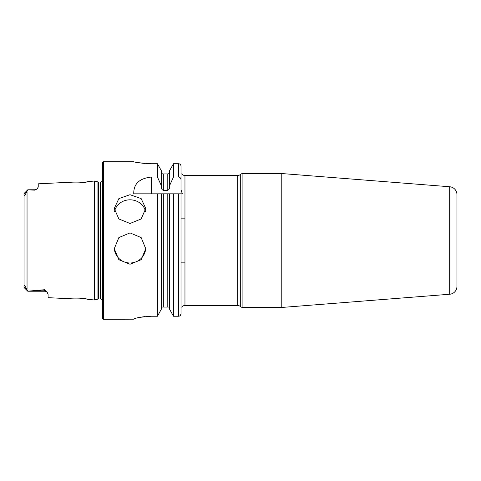<?xml version="1.0" encoding="UTF-8"?>
<svg xmlns="http://www.w3.org/2000/svg" width="481" height="481" viewBox="0 0 481 481"><rect width="100%" height="100%" fill="white"/><g stroke="black" fill="none" stroke-linecap="round" stroke-linejoin="round"><path stroke-width="0.72" d="M47.391 292.682A3.547 3.547 0 0 0 44.535 291.233L27.79 291.233L24.05 287.494L24.05 286.892C23.876 285.979 24.116 285.492 24.759 285.431L27.79 291.179L44.535 289.724L46.465 291.324L48.076 294.174L48.076 297.667L67.707 298.647C67.099 298.208 82.582 297.432 87.861 299.32L94.559 299.994L94.559 181.006L97.932 181.908A2.363 2.363 0 0 0 98.545 181.992L100.469 181.992A2.363 2.363 0 0 0 102.435 180.934M89.057 299.591L86.622 299.068M82.702 298.436L78.559 298.082M74.357 298.04L71.2 298.226M94.559 181.006L87.849 181.68C82.612 183.562 67.106 182.798 67.707 182.353L67.827 182.371M145.749 248.028A15.759 15.669 0 0 1 130.008 262.993A15.759 15.669 0 0 1 114.268 248.028M130.008 232.9L118.873 237.566L114.256 248.737L118.873 259.74L130.008 264.237L141.155 259.728L145.767 248.737L141.155 237.578L130.008 232.9M130.008 194.709L118.873 198.599L114.256 208.459L118.867 218.951L130.008 223.497L141.155 218.951L145.767 208.459L141.149 198.599L130.008 194.709M145.448 211.345A15.759 14.394 0 0 0 130.008 199.813A15.759 14.394 0 0 0 114.568 211.345M184.963 262.163L181.018 262.163L181.018 307.07L181.806 307.07A3.938 3.938 0 0 1 184.963 305.495L237.698 305.495A3.938 3.938 0 0 1 240.302 306.481L240.302 174.519A3.938 3.938 0 0 1 237.698 175.505L184.963 175.505A3.938 3.938 0 0 1 181.806 173.93L181.018 173.93L181.018 189.773L182.317 193.825L181.018 193.825L181.018 218.837L184.963 218.837M456.95 276.094L456.95 286.393A7.876 7.876 0 0 1 449.693 294.246L281.776 307.461L281.776 173.539L242.911 173.539A3.938 3.938 0 0 0 240.302 174.519M281.776 307.461L242.911 307.461A3.938 3.938 0 0 1 240.302 306.481M456.95 286.393L456.95 194.607A7.876 7.876 0 0 0 449.693 186.754L281.776 173.539M24.05 194.108L24.05 193.506L27.79 189.767L34.686 189.767L34.686 190.157L27.79 189.821L24.765 195.563C24.116 195.514 23.876 195.033 24.05 194.108L24.05 286.892M67.707 182.353L38.233 183.826L38.233 187.097L37.019 188.889A3.547 3.547 0 0 1 34.686 189.767M37.019 188.889L34.686 190.157M102.435 300.066A2.363 2.363 0 0 0 100.469 299.008L98.545 299.008A2.363 2.363 0 0 0 97.932 299.092L94.559 299.994M103.619 161.718A1.184 1.184 0 0 0 102.435 162.903L102.435 318.097A1.184 1.184 0 0 0 103.619 319.282L103.619 161.718L133.754 161.718C134.794 162.386 140.705 163.059 151.479 163.738L157.443 163.738L161.363 170.725L157.443 163.738L157.443 177.038L161.363 185.69L161.363 170.725M181.018 173.888L181.018 189.773L181.018 173.888L181.806 173.93M157.443 177.038L151.455 177.038C139.418 178.301 133.52 183.892 133.754 193.825L157.443 193.825L157.443 316.245L161.363 309.157L157.443 316.245L151.479 316.245C140.699 316.991 134.794 317.971 133.754 319.18L103.619 319.282M135.107 162.013L136.742 162.337M141.624 163.107L144.661 163.438M133.754 319.18L135.059 318.56M136.634 318.091L138.931 317.544M141.606 317.039L144.679 316.618M147.998 316.342L151.479 316.245M37.698 188.209L37.223 188.708M70.839 182.738L74.477 182.96M78.884 182.906L83.135 182.503M86.333 181.986L89.382 181.331M68.669 298.509L67.707 298.647M180.351 315.494L181.018 313.78L181.018 218.837M181.018 313.78C180.904 315.253 180.116 316.071 178.655 316.245L173.479 316.245L173.479 193.825L182.317 193.825M169.559 193.825L173.479 193.825L167.196 193.825L169.559 193.825L169.559 309.157L173.479 316.245L169.559 309.157M169.559 307.906L169.42 307.07L161.502 307.07L161.363 307.906M161.363 309.157L161.363 193.825L167.196 193.825L167.196 307.07M163.726 307.07L163.726 193.825L157.443 193.825L161.363 193.825M181.806 307.07L181.018 307.07L181.018 262.163M181.018 179.996L181.018 166.167C180.892 164.712 180.104 163.901 178.655 163.738L173.479 163.738L169.559 170.725L173.479 163.738L173.479 177.038L178.655 177.038C180.213 177.351 181 178.337 181.018 179.996M161.363 185.69L161.363 187.259C161.357 188.985 162.145 190.043 163.726 190.446L167.196 190.446C168.777 190.043 169.571 188.985 169.559 187.259L169.559 170.725M169.559 185.69L173.479 177.038M168.578 173.93L169.559 171.951L168.578 173.93L167.196 173.93L168.578 173.93M167.196 190.446L167.196 173.93L162.344 173.93L161.363 171.951L162.344 173.93M161.55 307.07L162.259 307.07M163.155 173.93L163.726 173.93L163.726 190.446M456.95 194.607L456.95 204.906M242.911 307.461L242.911 173.539M449.693 294.246L449.693 186.754M46.465 291.324A3.547 3.331 0 0 0 44.535 290.789L44.535 289.724M44.535 291.233L44.535 290.789L35.137 290.789M97.932 299.092L97.932 181.908M100.469 299.008L100.469 181.992M98.545 299.008L98.545 181.992M237.698 305.495L237.698 175.505M184.963 305.495L184.963 175.505M27.044 289.297L27.044 191.703M178.655 316.245L178.655 193.825M178.655 177.038L178.655 163.738M151.455 177.038L151.455 193.825M24.05 193.729L27.399 190.578M27.399 290.422L24.05 287.271"/></g></svg>
